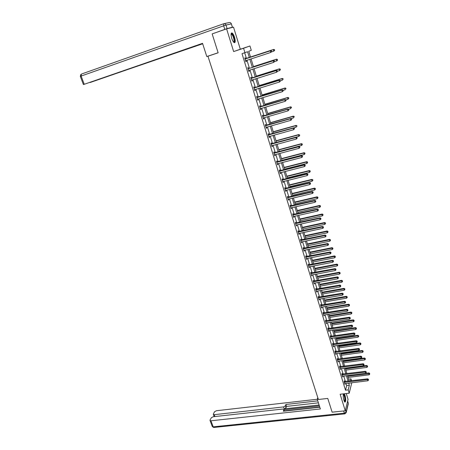 <?xml version="1.0" encoding="UTF-8"?>
<svg xmlns="http://www.w3.org/2000/svg" width="450" height="450" viewBox="0 0 450 450"><rect width="100%" height="100%" fill="white"/><g stroke="black" fill="none" stroke-linecap="round" stroke-linejoin="round"><path stroke-width="0.67" d="M343.53 393.857C343.024 395.319 343.136 397.463 343.873 400.281L344.852 402.131C345.926 401.816 346.005 399.617 345.082 395.527L344.228 393.772M234.579 37.406C233.837 35.128 233.021 33.66 232.132 33.002C230.867 32.721 230.726 34.464 231.705 38.239C232.459 40.523 233.269 41.979 234.146 42.626C235.412 42.896 235.558 41.158 234.579 37.406M348.609 379.147L350.955 378.861L351.546 380.801M226.597 28.851L233.651 51.57L240.317 49.219L233.533 27.18L226.597 28.851L212.153 33.902L218.143 52.796L207.945 56.227L318.397 399.488L327.769 398.424L332.134 412.178L345.268 410.788L348.058 399.369L346.264 393.542M240.317 49.219L249.969 45.99L251.286 50.321L248.76 51.272L250.583 57.262M249.373 57.656L247.562 51.727L242.016 53.685L345.516 390.206L346.68 385.667L345.994 383.434M345.42 381.549L343.727 376.02M343.147 374.147L341.438 368.561M340.864 366.688L339.137 361.046M338.563 359.179L336.819 353.481M336.251 351.619L334.485 345.864M333.917 344.008L332.134 338.186M331.566 336.336L329.766 330.457M329.203 328.613L327.381 322.678M326.818 320.839L324.979 314.837M324.416 313.003L322.56 306.939M322.003 305.111L320.124 298.991M319.567 297.163L317.672 290.976M317.115 289.159L315.197 282.909M314.646 281.098L312.711 274.781M312.154 272.976L310.202 266.597M309.651 264.797L307.671 258.345M307.125 256.556L305.128 250.037M304.582 248.254L302.563 241.667M302.017 239.889L299.981 233.235M299.436 231.469L297.377 224.741M296.837 222.981L294.756 216.186M294.216 214.425L292.112 207.562M291.577 205.813L289.451 198.872M288.917 197.134L286.768 190.119M286.239 188.387L284.068 181.299M283.539 179.572L281.346 172.412M280.817 170.691L278.601 163.457M278.077 161.747L275.839 154.429M275.316 152.73L273.049 145.333M272.531 143.646L270.242 136.17M269.724 134.488L267.412 126.934M266.901 125.258L264.561 117.624M264.049 115.959L261.686 108.242M261.18 106.588L258.789 98.786M258.283 97.144L255.87 89.258M255.369 87.621L252.928 79.65M252.428 78.024L249.958 69.969M249.463 68.355L246.971 60.21M246.476 58.607L244.699 52.796M245.52 58.826L245.211 57.814L244.772 57.988L245.931 61.757L246.364 61.571L246.054 60.559M248.513 68.569L248.203 67.562L247.776 67.759L248.923 71.499L249.345 71.291L249.041 70.29M251.477 78.238L251.173 77.237L250.751 77.451L251.888 81.163L252.304 80.938L252 79.942L251.612 80.269M254.419 87.829L254.115 86.833L253.704 87.069L254.829 90.748L255.24 90.506L254.947 89.539M257.338 97.341L257.034 96.356L256.629 96.609L257.749 100.26L258.154 100.001L257.867 99.062M260.235 106.779L259.937 105.806L259.537 106.076L260.651 109.699L261.045 109.418L260.764 108.512M263.109 116.151L262.811 115.177L262.418 115.47L263.526 119.064L263.908 118.766L263.644 117.889M265.961 125.443L265.663 124.481L265.281 124.791L266.377 128.357L266.754 128.036L266.496 127.192M268.791 134.662L268.498 133.712L268.121 134.038L269.207 137.576L269.578 137.239L269.325 136.423M271.597 143.814L271.305 142.869L270.934 143.213L272.014 146.722L272.379 146.374L272.137 145.581M274.382 152.893L274.095 151.954L273.729 152.319L274.798 155.801L275.158 155.43L274.928 154.671M277.144 161.904L276.863 160.976L276.502 161.353L277.566 164.807L277.92 164.424L277.695 163.688M279.889 170.848L279.608 169.926L279.259 170.319L280.311 173.751L280.654 173.346L280.44 172.637M282.611 179.724L282.33 178.808L281.987 179.218L283.033 182.621L283.371 182.205L283.162 181.519M285.311 188.528L285.036 187.622L284.698 188.044L285.739 191.424L285.868 190.339M287.994 197.269L287.719 196.369L287.392 196.808L288.422 200.166L288.551 199.086M290.655 205.948L290.379 205.048L290.059 205.509L291.082 208.834L291.218 207.765M293.299 214.56L293.023 213.666L292.708 214.138L293.726 217.446L293.861 216.382M295.92 223.104L295.65 222.221L295.341 222.711L296.348 225.99L296.483 224.938M298.524 231.587L298.254 230.709L297.951 231.216L298.952 234.467L299.087 233.426M301.106 240.007L300.836 239.136L300.544 239.653L301.534 242.888L301.674 241.852M303.671 248.366L303.407 247.5L303.114 248.034L304.099 251.241L304.239 250.217M306.214 256.663L305.955 255.803L305.668 256.354L306.647 259.532L306.787 258.525M308.745 264.898L308.481 264.049L308.205 264.606L309.173 267.767L309.313 266.766M311.248 273.077L310.989 272.227L310.719 272.807L311.681 275.94L311.827 274.95M313.74 281.194L313.481 280.356L313.217 280.941L314.173 284.057L314.319 283.072M316.215 289.249L315.956 288.416L315.697 289.018L316.648 292.112L316.789 291.133M318.668 297.253L318.414 296.421L318.161 297.039L319.101 300.105L319.247 299.137M321.103 305.196L320.85 304.374L320.603 304.999L321.536 308.048L321.683 307.086M323.522 313.082L323.274 312.266L323.027 312.902L323.961 315.928L324.107 314.978M325.924 320.912L325.676 320.102L325.44 320.754L326.363 323.758L326.509 322.813M328.309 328.686L328.061 327.881L327.831 328.545L328.748 331.526L328.894 330.593M330.677 336.403L330.435 335.604L330.204 336.279L331.116 339.244L331.267 338.316M333.028 344.064L332.786 343.271L332.561 343.963L333.467 346.905L333.619 345.988M335.363 351.675L335.121 350.887L334.907 351.591L335.801 354.51L335.953 353.604M337.686 359.235L337.444 358.453L337.23 359.168L338.119 362.064L338.276 361.164M339.986 366.739L339.75 365.963L339.542 366.688L340.425 369.568L340.577 368.674M342.27 374.192L342.034 373.421L341.831 374.158L342.709 377.016L342.866 376.132M344.543 381.594L344.306 380.829L344.109 381.572L344.981 384.412L345.139 383.535M351.787 382.731L349.217 393.199L340.127 394.251L345.268 410.788M349.217 393.199L348.204 389.886L349.335 385.346L348.654 383.108M345.516 390.206L348.204 389.886M244.941 52.718L243.574 48.251L249.969 45.99M233.651 51.57L243.574 48.251M349.774 382.973L349.858 383.259L349.937 382.956M350.438 380.936L350.955 378.861M251.072 58.871L253.564 67.039M254.053 68.659L256.517 76.742M257.012 78.373L259.447 86.366M259.948 88.003L262.356 95.918M262.856 97.566L265.241 105.39M265.748 107.049L268.104 114.789M268.611 116.46L270.945 124.116M271.451 125.792L273.763 133.369M274.275 135.056L276.559 142.554M277.076 144.248L279.332 151.667M279.849 153.371L282.088 160.706M282.606 162.422L284.816 169.678M285.345 171.399L287.528 178.583M288.056 180.315L290.222 187.419M290.751 189.157L292.894 196.194M293.423 197.938L295.543 204.896M296.077 206.651L298.176 213.536M298.71 215.297L300.786 222.109M301.326 223.881L303.379 230.619M303.919 232.397L305.949 239.068M306.489 240.851L308.503 247.455M309.049 249.244L311.034 255.78M311.586 257.574L313.554 264.037M314.1 265.843L316.052 272.244M316.603 274.05L318.532 280.384M319.084 282.201L320.991 288.467M321.548 290.289L323.438 296.494M323.994 298.322L325.862 304.459M326.419 306.293L328.269 312.373M328.832 314.213L330.66 320.226M331.223 322.071L333.039 328.022M333.602 329.873L335.396 335.762M335.959 337.618L337.736 343.451M338.304 345.313L340.059 351.084M340.627 352.952L342.371 358.667M342.939 360.534L344.661 366.193M345.234 368.066L346.939 373.663M347.507 375.548L349.194 381.088M348.081 381.223L346.393 375.688M345.819 373.809L344.109 368.213M343.541 366.339L341.814 360.686M341.246 358.819L339.502 353.109M338.934 351.242L337.174 345.476M336.606 343.614L334.828 337.787M334.266 335.931L332.466 330.047M331.903 328.196L330.086 322.251M329.524 320.406L327.696 314.398M327.133 312.559L325.282 306.484M324.72 304.656L322.847 298.519M322.29 296.691L320.4 290.492M319.843 288.675L317.936 282.409M317.379 280.597L315.45 274.269M314.899 272.458L312.947 266.062M312.401 264.262L310.427 257.805M309.881 256.005L307.89 249.48M307.344 247.691L305.331 241.093M304.785 239.31L302.754 232.644M302.214 230.873L300.156 224.134M299.616 222.368L297.54 215.561M297.006 213.801L294.907 206.921M294.373 205.166L292.252 198.214M291.718 196.47L289.575 189.444M289.046 187.706L286.875 180.607M286.352 178.875L284.164 171.697M283.635 169.982L281.424 162.726M280.901 161.016L278.662 153.681M278.145 151.982L275.884 144.568M275.366 142.875L273.082 135.388M272.571 133.701L270.259 126.129M269.747 124.453L267.412 116.803M266.906 115.133L264.544 107.404M264.037 105.744L261.653 97.926M261.152 96.278L258.739 88.374M258.244 86.737L255.803 78.75M255.308 77.119L252.844 69.047M252.349 67.427L249.862 59.265M346.68 385.667L349.335 385.346M245.919 61.718L246.364 61.571M248.901 71.438L249.345 71.291M251.859 81.079L252.304 80.938M254.796 90.641L255.24 90.506M257.709 100.131L258.154 100.001M260.601 109.547L261.045 109.418M263.469 118.89L263.908 118.766M266.316 128.16L266.754 128.036M269.139 137.362L269.578 137.239M271.941 146.492L272.379 146.374M274.725 155.548L275.158 155.43M277.481 164.537L277.92 164.424M280.221 173.458L280.654 173.346M282.938 182.312L283.371 182.205M285.637 191.098L286.071 190.991M288.315 199.817L288.743 199.716M290.97 208.468L291.403 208.373M293.608 217.063L294.036 216.962M296.224 225.585L296.651 225.495M298.822 234.051L299.25 233.961M301.399 242.449L301.826 242.359M303.958 250.791L304.386 250.701M306.501 259.065L306.928 258.981M309.026 267.283L309.448 267.199M311.529 275.439L311.951 275.361M314.016 283.539L314.438 283.461M316.485 291.577L316.907 291.504M318.932 299.559L319.354 299.486M321.368 307.485L321.784 307.412M323.781 315.354L324.197 315.287M326.177 323.162L326.599 323.1M328.562 330.919L328.978 330.857M330.924 338.619L331.341 338.558M333.27 346.269L333.686 346.207M335.604 353.863L336.015 353.807M337.916 361.406L338.332 361.35M340.217 368.893L340.627 368.837M342.501 376.329L342.911 376.273M344.767 383.709L345.178 383.664M271.676 51.593L271.491 50.951L271.676 51.593L270.771 52.442L245.621 60.739M271.524 51.66L270.771 52.442L270.298 50.844L270.686 50.681L245.019 58.781M245.087 59.006L270.298 50.844L271.333 51.019M246.15 60.474L245.666 60.896M271.491 50.951L270.686 50.681M271.44 51.907L273.831 51.126L273.364 49.556L273.741 49.399L250.509 57.009M274.382 49.725L274.567 50.355L274.534 49.663L273.364 49.556L250.515 57.038M274.719 50.293L273.831 51.126L274.567 50.355M273.741 49.399L274.534 49.663M231.075 33.981L231.221 33.795C231.716 33.497 232.346 34.082 233.111 35.544C234.72 39.583 234.894 41.794 233.651 42.188M233.516 42.024C234.416 41.242 234.18 39.178 232.796 35.826L231.593 34.217L231.058 34.194M234.399 42.733C235.091 41.203 234.686 38.689 233.173 35.19L231.368 33.069M343.373 394.284L344.036 394.616C345.218 396.253 345.577 402.356 344.436 401.636M344.317 401.417C345.077 399.921 344.897 397.744 343.777 394.892L343.316 394.521M344.858 402.131C345.611 399.943 345.336 397.277 344.031 394.127L343.789 393.829M206.797 56.548L218.132 52.746L206.797 56.548L202.539 43.335L83.419 84.572L163.884 56.796M202.562 43.414L163.907 56.852M227.081 28.558L232.397 27.281L231.351 23.884L226.001 25.076L227.081 28.558L214.155 33.204M90.039 82.446L202.68 43.774M166.866 55.761L168.013 55.682L202.657 43.701M166.944 55.986L164.61 56.542M90.073 82.53L164.672 56.728M231.368 27.703L232.397 27.281M167.917 55.401L168.013 55.682M317.784 397.586L317.25 399.268L320.372 408.954L210.938 420.789L213.221 426.848L344.34 413.184L343.648 410.963M318.291 399.15L317.25 399.268M319.101 405.006L284.214 408.864L283.562 406.924L214.239 414.675L214.942 416.548M283.562 406.924L285.362 405.866L286.014 407.801L284.214 408.864M317.767 400.871L285.902 404.477L285.362 405.866M317.261 399.24L216.36 410.743L214.566 411.756L213.379 413.949L213.351 414.428L214.239 414.675M284.293 411.12L283.826 409.376L282.729 409.056L213.114 416.751L211.297 417.786L210.071 420.041L210.043 420.536L210.938 420.789M283.843 409.804L283.292 411.233L319.821 407.244M319.387 405.906L283.972 409.798M284.344 410.895L319.753 407.025M318.403 402.84L286.554 406.406L286.014 407.801M286.554 406.406L285.902 404.477M274.613 61.521L274.421 60.885L274.613 61.521L273.707 62.376L248.614 70.487M274.461 61.594L273.707 62.376L273.24 60.789L273.623 60.604L248.839 68.558L248.006 68.518M248.085 68.771L273.24 60.789L274.269 60.958M249.086 70.251L248.653 70.622M274.421 60.885L273.623 60.604M277.515 71.37L277.329 70.74L277.515 71.37L276.621 72.225L251.584 80.162M277.369 71.449L276.621 72.225L276.159 70.656L276.531 70.447L250.976 78.188M251.055 78.452L276.159 70.656L277.183 70.819M277.329 70.74L276.531 70.447M274.562 61.583L276.705 60.896L276.244 59.338L276.615 59.158L253.429 66.606M277.256 59.507L277.442 60.131L277.403 59.434L276.244 59.338L253.446 66.656M277.588 60.058L277.071 60.716L277.442 60.131M276.615 59.158L277.403 59.434M277.481 71.241L279.557 70.594L279.101 69.041L279.461 68.844L256.331 76.129M280.108 69.21L280.294 69.829L280.254 69.131L279.101 69.041L256.354 76.202M280.434 69.75L279.557 70.594L280.294 69.829M279.461 68.844L280.254 69.131M280.401 81.135L280.221 80.516L280.401 81.135L279.512 82.001L254.526 89.758M280.254 81.231L279.512 82.001L279.051 80.438L279.416 80.218L253.918 87.772M254.008 88.065L279.051 80.438L280.074 80.606M254.891 89.556L254.554 89.843M280.221 80.516L279.416 80.218M283.264 90.827L283.078 90.208L283.264 90.827L282.381 91.699L257.451 99.276M283.123 90.928L282.381 91.699L281.919 90.146L282.279 89.904L256.838 97.284M256.933 97.599L281.919 90.146L282.938 90.309M257.76 99.096L257.468 99.337M283.078 90.208L282.279 89.904M286.104 100.446L285.919 99.827L286.104 100.446L285.227 101.317L260.347 108.726M285.964 100.547L285.227 101.317L284.771 99.782L285.12 99.517L259.734 106.723M259.836 107.055L284.771 99.782L285.778 99.934M288.844 98.364L288.664 97.757L288.844 98.364L287.983 99.219L285.919 99.827L285.12 99.517M280.316 80.848L282.386 80.207L281.936 78.671L282.291 78.457L259.206 85.579M282.938 78.834L283.118 79.448L283.078 78.75L281.936 78.671L259.239 85.674M282.291 78.457L283.078 78.75M283.129 90.371L285.193 89.752L284.749 88.228L285.092 87.992L262.063 94.956M285.744 88.386L285.924 88.993L285.885 88.29L284.749 88.228L262.097 95.074M285.092 87.992L285.885 88.29M288.709 98.466L287.983 99.219L287.539 97.706L287.876 97.453L264.898 104.259M288.529 97.858L287.539 97.706L264.938 104.394M287.876 97.453L288.664 97.757M288.917 109.98L288.737 109.373L288.917 109.98L288.045 110.858L263.413 117.962M288.782 110.093L288.045 110.858L287.595 109.333L287.938 109.052L262.609 116.089M262.716 116.438L287.595 109.333L288.602 109.485M288.737 109.373L287.938 109.052M288.478 109.266L290.745 108.613L290.306 107.111L290.638 106.841L267.705 113.49M291.291 107.263L291.471 107.859L291.426 107.151L290.306 107.111L267.756 113.647M290.638 106.841L291.426 107.151M291.713 119.441L291.532 118.839L291.713 119.441L290.846 120.324L266.079 127.395M291.577 119.565L290.846 120.324L290.396 118.811L290.734 118.513L265.461 125.381M265.579 125.752L290.396 118.811L291.397 118.957M291.532 118.839L290.734 118.513M291.021 118.631L293.49 117.934L293.051 116.443L293.377 116.151L270.495 122.653M294.036 116.589L294.21 117.186L294.165 116.471L293.051 116.443L270.551 122.833M293.377 116.151L294.165 116.471M294.486 128.835L294.306 128.233L294.486 128.835L293.625 129.718L268.914 136.62M294.351 128.959L293.625 129.718L293.181 128.216L293.507 127.901L268.296 134.601M268.414 134.989L293.181 128.216L294.176 128.362M294.306 128.233L293.507 127.901M293.552 127.918L296.213 127.181L295.774 125.702L296.094 125.392L273.268 131.743M296.752 125.843L296.927 126.433L296.882 125.719L295.774 125.702L273.324 131.946M296.094 125.392L296.882 125.719M271.226 144.157L295.937 137.548L296.381 139.039L271.721 145.778M271.102 143.752L296.263 137.211L295.937 137.548L296.933 137.689L297.107 138.285L296.933 137.689M297.056 137.554L296.263 137.211M296.381 139.039L297.107 138.285M276.519 142.431L298.912 136.356L298.479 134.893L298.794 134.567L276.013 140.766M299.452 135.028L299.627 135.613L299.576 134.899L298.479 134.893L276.081 140.985M299.627 135.613L298.912 136.356M298.794 134.567L299.576 134.899M274.022 153.259L298.676 146.807L299.115 148.286L274.511 154.862M273.887 152.831L298.991 146.453L298.676 146.807L299.661 146.942L299.835 147.532L299.661 146.942M299.79 146.801L298.991 146.453M299.115 148.286L299.835 147.532M279.248 151.391L301.59 145.463L301.162 144.011L301.472 143.668L278.741 149.721M302.136 144.146L302.304 144.726L302.254 144.006L301.162 144.011L278.814 149.963M302.304 144.726L301.59 145.463M301.472 143.668L302.254 144.006M276.789 162.287L301.393 155.993L301.826 157.461L277.279 163.879M276.654 161.843L301.702 155.621L301.393 155.993L302.372 156.122L302.546 156.713L302.372 156.122M302.496 155.976L301.702 155.621M301.826 157.461L302.546 156.713M281.959 160.29L304.251 154.502L303.829 153.056L304.127 152.696L281.447 158.608M304.791 153.186L304.959 153.765L304.909 153.045L303.829 153.056L281.526 158.867M304.959 153.765L304.251 154.502M304.127 152.696L304.909 153.045M279.54 171.242L304.088 165.105L304.521 166.562L280.029 172.822M279.399 170.781L304.391 164.717L304.088 165.105L305.066 165.234L305.235 165.819L305.066 165.234M305.184 165.077L304.391 164.717M304.521 166.562L305.235 165.819M284.648 169.116L306.889 163.468L306.467 162.039L306.759 161.662L284.136 167.428M307.429 162.163L307.598 162.737L307.547 162.011L306.467 162.039L284.22 167.704M307.598 162.737L306.889 163.468M306.759 161.662L307.547 162.011M282.274 180.135L306.765 174.15L307.187 175.596L282.752 181.704M282.122 179.657L307.058 173.745L306.765 174.15L307.733 174.274L307.907 174.853L307.733 174.274M307.851 174.111L307.058 173.745M307.187 175.596L307.907 174.853M287.314 177.879L309.51 172.373L309.094 170.949L309.381 170.556L286.796 176.186M310.05 171.073L310.213 171.641L310.162 170.916L309.094 170.949L286.886 176.479M310.213 171.641L309.51 172.373M309.381 170.556L310.162 170.916M284.979 188.961L309.414 183.127L309.842 184.556L285.457 190.513M284.827 188.46L309.707 182.706L309.414 183.127L310.382 183.246L310.551 183.819L310.382 183.246M310.5 183.077L309.707 182.706M309.842 184.556L310.551 183.819M289.963 186.576L312.109 181.204L311.692 179.792L311.974 179.381L289.446 184.871M312.649 179.91L312.812 180.478L312.756 179.747L311.692 179.792L289.541 185.186M312.812 180.478L312.109 181.204M311.974 179.381L312.756 179.747M287.668 197.713L312.053 192.032L312.469 193.455L288.141 199.26M287.511 197.201L312.334 191.593L312.053 192.032L313.014 192.15L313.183 192.718L313.014 192.15M313.127 191.976L312.334 191.593M312.469 193.455L313.183 192.718M292.59 195.21L314.691 189.968L314.28 188.567L314.55 188.145L292.072 193.5M315.225 188.685L315.388 189.248L315.332 188.516L314.28 188.567L292.174 193.832M315.388 189.248L314.691 189.968M314.55 188.145L315.332 188.516M290.334 206.409L314.662 200.869L315.079 202.281L290.807 207.939M290.171 205.875L314.938 200.419L314.662 200.869L315.624 200.987L315.787 201.549L315.624 200.987M315.731 200.801L314.938 200.419M315.079 202.281L315.787 201.549M295.2 203.777L317.25 198.669L316.839 197.28L317.109 196.841L294.677 202.061M317.784 197.393L317.947 197.949L317.891 197.218L316.839 197.28L294.784 202.41M317.947 197.949L317.25 198.669M317.109 196.841L317.891 197.218M292.984 215.032L317.256 209.644L317.672 211.044L293.451 216.551M292.815 214.487L317.526 209.171L317.256 209.644L318.212 209.751L318.375 210.313L318.212 209.751M318.319 209.565L317.526 209.171M317.672 211.044L318.375 210.313M297.793 212.282L319.793 207.304L319.387 205.926L319.646 205.47L297.264 210.561M320.327 206.032L320.484 206.589L320.428 205.852L319.387 205.926L297.377 210.926M320.484 206.589L319.793 207.304M319.646 205.47L320.428 205.852M295.611 223.594L319.832 218.346L320.243 219.735L296.077 225.101M295.442 223.031L320.096 217.862L319.832 218.346L320.782 218.453L320.946 219.009L320.782 218.453M320.884 218.261L320.096 217.862M320.243 219.735L320.946 219.009M300.364 220.725L322.312 215.876L321.913 214.509L322.166 214.037L299.835 218.993M322.847 214.611L323.004 215.162L322.948 214.425L321.913 214.509L299.953 219.375M323.004 215.162L322.312 215.876M322.166 214.037L322.948 214.425M298.221 232.093L322.386 226.986L322.796 228.364L298.682 233.589M298.041 231.514L322.644 226.485L322.386 226.986L323.331 227.087L323.494 227.638L323.331 227.087M323.432 226.89L322.644 226.485M322.796 228.364L323.494 227.638M302.918 229.106L324.821 224.381L324.416 223.026L324.669 222.536L302.383 227.368M325.35 223.127L325.507 223.672L325.446 222.93L324.416 223.026L302.507 227.768M325.507 223.672L324.821 224.381M324.669 222.536L325.446 222.93M300.808 240.525L324.923 235.558L325.327 236.931L301.269 242.016M300.628 239.929L325.176 235.046L324.923 235.558L325.862 235.659L326.025 236.205L325.862 235.659M325.963 235.451L325.176 235.046M325.327 236.931L326.025 236.205M305.449 237.426L327.302 232.83L326.908 231.48L327.15 230.979L304.92 235.682M327.831 231.581L327.988 232.121L327.926 231.379L326.908 231.48L305.044 236.098M327.988 232.121L327.302 232.83M327.15 230.979L327.926 231.379M303.379 248.901L327.437 244.069L327.842 245.43L303.834 250.374M303.193 248.287L327.684 243.54L327.437 244.069L328.376 244.17L328.534 244.71L328.376 244.17M328.472 243.956L327.684 243.54M327.842 245.43L328.534 244.71M307.963 245.689L329.771 241.211L329.614 239.355L307.429 243.934M330.3 239.968L330.457 240.502L330.39 239.76L329.377 239.873L307.564 244.367M330.457 240.502L329.771 241.211M329.614 239.355L330.39 239.76M305.933 257.209L329.934 252.518L330.334 253.868L306.382 258.677M305.741 256.584L330.176 251.972L329.934 252.518L330.868 252.613L331.026 253.148L330.868 252.613M330.964 252.394L330.176 251.972M330.334 253.868L331.026 253.148M310.461 253.884L332.218 249.531L332.061 247.674L309.926 252.129M332.747 248.299L332.904 248.828L332.837 248.085L331.83 248.203L310.061 252.574M332.904 248.828L332.218 249.531M332.061 247.674L332.837 248.085M308.464 265.461L332.415 260.899L332.809 262.238L308.914 266.918M308.267 264.819L332.651 260.342L332.415 260.899L333.343 260.989L333.501 261.529L333.343 260.989M333.433 260.764L332.651 260.342M332.809 262.238L333.501 261.529M312.941 262.029L334.654 257.794L334.491 255.926L312.401 260.263M335.177 256.562L335.329 257.091L335.267 256.343L334.266 256.472L312.542 260.724M335.329 257.091L334.654 257.794M334.491 255.926L335.267 256.343M310.978 273.651L334.879 269.224L335.267 270.551L311.423 275.096M310.776 272.993L335.104 268.65L334.879 269.224L335.801 269.308L335.959 269.843L335.801 269.308M335.891 269.077L335.104 268.65M335.267 270.551L335.959 269.843M315.399 270.107L337.067 265.995L336.898 264.127L314.859 268.335M337.59 264.769L337.742 265.292L337.674 264.544L336.679 264.684L315.006 268.819M337.742 265.292L337.067 265.995M336.898 264.127L337.674 264.544M313.476 281.784L337.32 277.481L337.708 278.803L313.914 283.213M313.267 281.109L337.539 276.896L337.32 277.481L338.237 277.566L338.394 278.094L338.237 277.566M338.327 277.329L337.539 276.896M337.708 278.803L338.394 278.094M317.846 278.134L339.463 274.134L339.294 272.261L317.301 276.356M339.981 272.919L340.132 273.437L340.065 272.689L339.081 272.835L317.452 276.851M340.132 273.437L339.463 274.134M339.294 272.261L340.065 272.689M315.951 289.851L339.744 285.683L340.132 286.993L316.389 291.279M315.743 289.164L339.958 285.081L339.744 285.683L340.656 285.761L340.813 286.284L340.656 285.761M340.746 285.525L339.958 285.081M340.132 286.993L340.813 286.284M320.271 286.099L341.837 282.218L341.668 280.339L319.725 284.316M342.36 281.002L342.512 281.52L342.444 280.772L319.882 284.827M342.512 281.52L341.837 282.218M341.668 280.339L342.444 280.772M318.414 297.866L342.152 293.822L342.534 295.121L318.848 299.278M318.201 297.163L342.36 293.209L342.152 293.822L343.063 293.901L343.215 294.418L343.063 293.901M343.147 293.653L342.36 293.209M342.534 295.121L343.215 294.418M322.678 294.007L344.199 290.239L344.031 288.36L322.132 292.219M344.717 289.035L344.869 289.547L344.801 288.793L322.296 292.748M344.869 289.547L344.199 290.239M344.031 288.36L344.801 288.793M320.856 305.82L344.543 301.905L344.919 303.193L321.289 307.226M320.636 305.106L344.745 301.275L344.543 301.905L345.448 301.978L345.6 302.496L345.448 301.978M345.527 301.725L344.745 301.275M344.919 303.193L345.6 302.496M325.069 301.866L346.545 298.204L346.371 296.319L324.523 300.066M347.062 297.006L347.214 297.517L347.141 296.764L324.692 300.606M347.214 297.517L346.545 298.204M346.371 296.319L347.141 296.764M323.28 313.723L346.911 309.926L347.293 311.203L323.707 315.113M323.055 312.992L347.113 309.279L346.911 309.926L347.816 309.994L347.968 310.506L347.816 309.994M347.895 309.741L347.113 309.279M347.293 311.203L347.968 310.506M327.448 309.662L348.874 306.113L348.694 304.228L326.897 307.862M349.391 304.92L349.537 305.426L349.464 304.673L327.066 308.413M349.537 305.426L348.874 306.113M348.694 304.228L349.464 304.673M325.688 321.564L349.267 317.886L349.644 319.157L326.109 322.948M325.463 320.822L349.464 317.233L349.267 317.886L350.168 317.959L350.314 318.465L350.168 317.959M350.241 317.694L349.464 317.233M349.644 319.157L350.314 318.465M329.805 317.407L351.186 313.965L351.006 312.075L329.254 315.596M351.697 312.778L351.844 313.284L351.776 312.525L329.428 316.17M351.844 313.284L351.186 313.965M351.006 312.075L351.776 312.525M328.078 329.349L351.608 325.794L351.979 327.054L328.5 330.722M327.848 328.596L351.793 325.125L351.608 325.794L352.496 325.862L352.648 326.363L352.496 325.862M352.575 325.592L351.793 325.125M351.979 327.054L352.648 326.363M332.145 325.091L353.481 321.761L353.295 319.866L331.594 323.28M353.993 320.586L354.139 321.081L354.066 320.321L331.774 323.865M354.139 321.081L353.481 321.761M353.295 319.866L354.066 320.321M330.452 337.078L353.925 333.641L354.296 334.896L330.868 338.445M330.216 336.313L354.111 332.961L353.925 333.641L354.814 333.709L354.966 334.209L354.814 333.709M354.892 333.433L354.111 332.961M354.296 334.896L354.966 334.209M334.468 332.73L355.759 329.501L355.573 327.606L333.917 330.913M356.271 328.331L356.417 328.826L356.338 328.067L334.097 331.509M356.417 328.826L355.759 329.501M355.573 327.606L356.338 328.067M332.809 344.756L356.231 341.438L356.597 342.681L333.225 346.112M332.567 343.974L356.411 340.746L356.231 341.438L357.114 341.499L357.266 341.994L357.114 341.499M357.188 341.218L356.411 340.746M356.597 342.681L357.266 341.994M336.78 340.312L358.02 337.191L357.834 335.289L336.223 338.49M358.532 336.026L358.673 336.516L358.599 335.756L336.409 339.098M358.673 336.516L358.02 337.191M357.834 335.289L358.599 335.756M335.149 352.378L358.521 349.172L358.886 350.409L335.559 353.723M334.907 351.585L358.695 348.469L358.521 349.172L359.398 349.234L359.544 349.723L359.398 349.234M359.471 348.947L358.695 348.469M358.886 350.409L359.544 349.723M339.075 347.839L360.264 344.824L360.079 342.917L338.518 346.011M360.776 343.665L360.917 344.149L360.844 343.389L338.704 346.641M360.917 344.149L360.264 344.824M360.079 342.917L360.844 343.389M337.472 359.949L360.787 356.856L361.153 358.082L337.882 361.282M337.236 359.145L360.962 356.141L360.787 356.856L361.671 356.912L361.811 357.401L361.671 356.912M361.738 356.625L360.962 356.141M361.153 358.082L361.811 357.401M341.348 355.32L362.498 352.401L362.306 350.494L340.791 353.486M363.004 351.248L363.15 351.731L363.071 350.972L340.988 354.122M363.15 351.731L362.498 352.401M362.306 350.494L363.071 350.972M339.778 367.464L363.043 364.483L363.403 365.704L340.183 368.792M339.553 366.649L363.212 363.752L363.043 364.483L363.921 364.534L364.067 365.023L363.921 364.534M363.988 364.247L363.212 363.752M363.403 365.704L364.067 365.023M343.609 362.745L364.714 359.933L364.517 358.02L343.052 360.906M365.22 358.779L365.361 359.263L365.282 358.498L343.249 361.558M365.361 359.263L364.714 359.933M364.517 358.02L365.282 358.498M342.067 374.929L365.287 372.06L365.642 373.264L342.473 376.245M341.848 374.102L365.445 371.317L365.287 372.06L366.154 372.105L366.3 372.589L366.154 372.105M366.221 371.812L365.445 371.317M365.642 373.264L366.3 372.589M345.859 370.119L366.913 367.402L366.716 365.49L345.296 368.274M367.419 366.261L367.56 366.739L367.481 365.974L345.499 368.944M367.56 366.739L366.913 367.402M366.716 365.49L367.481 365.974M344.346 382.337L367.509 379.581L367.864 380.779L344.745 383.647M344.126 381.504L367.667 378.827L367.509 379.581L368.376 379.626L368.516 380.104L368.376 379.626M368.438 379.322L367.667 378.827M367.864 380.779L368.516 380.104M348.086 377.443L369.096 374.827L368.899 372.909L347.524 375.598M369.602 373.691L369.743 374.164L369.658 373.399L369.602 373.691L347.732 376.273M369.743 374.164L369.096 374.827M368.899 372.909L369.658 373.399M245.183 59.017L245.621 58.837M245.413 58.989L245.852 58.809M245.694 60.677L246.127 60.491M224.758 29.306L223.672 25.824L81.141 76.05L81.354 74.081L223.616 23.771M224.072 23.67L229.061 22.596C230.13 22.343 230.889 22.77 231.351 23.884L232.47 27.264M80.331 76.376L81.141 76.05L84.234 84.274M223.672 25.824L226.001 25.076C225.534 23.94 224.752 23.501 223.661 23.76L223.672 25.824M345.482 409.905L346.151 412.065L348.272 403.29L347.619 401.164M210.043 420.536L212.321 426.589L213.694 427.478L212.271 426.454M344.886 413.865L346.191 412.644L346.151 412.065L344.34 413.184L344.711 413.876L213.969 427.449M347.647 401.046L348.283 403.104M348.283 403.959L346.157 412.779M248.181 68.777L248.608 68.58M248.411 68.754L248.839 68.558M248.687 70.425L249.013 70.273M251.151 78.463L251.572 78.249M251.381 78.441L251.803 78.221M254.104 88.076L254.514 87.834M254.329 88.054L254.745 87.817M257.029 97.605L257.434 97.352M257.259 97.588L257.659 97.329M259.931 107.066L260.331 106.791M260.162 107.049L260.556 106.774M262.811 116.449L263.205 116.156M263.042 116.432L263.43 116.139M265.669 125.764L266.051 125.454M265.899 125.747L266.282 125.438M268.509 135.006L268.881 134.674M268.734 134.989L269.106 134.657M271.322 144.174L271.688 143.826M271.547 144.157L271.912 143.809M274.112 153.27L274.477 152.904M274.337 153.253L274.697 152.893M276.885 162.298L277.239 161.916M277.11 162.287L277.464 161.904M279.636 171.259L279.984 170.859M279.861 171.248L280.204 170.848M282.364 180.146L282.707 179.736M282.589 180.135L282.926 179.724M285.075 188.972L285.407 188.544M285.294 188.961L285.626 188.533M287.758 197.73L288.09 197.286M287.983 197.719L288.309 197.274M290.43 206.421L290.751 205.959M290.649 206.415L290.97 205.954M293.074 215.049L293.389 214.571M293.299 215.038L293.614 214.566M295.706 223.611L296.01 223.116M295.926 223.605L296.229 223.11M298.311 232.104L298.614 231.604M298.536 232.099L298.834 231.598M300.904 240.542L301.196 240.024M301.123 240.536L301.416 240.019M303.474 248.917L303.761 248.383M303.694 248.912L303.981 248.377M306.022 257.226L306.304 256.68M306.242 257.226L306.523 256.674M308.554 265.477L308.835 264.915M308.773 265.477L309.049 264.915M311.068 273.668L311.338 273.094M311.287 273.668L311.558 273.088M313.566 281.796L313.83 281.211M313.785 281.796L314.049 281.211M316.041 289.868L316.305 289.266M316.26 289.868L316.519 289.266M318.504 297.883L318.757 297.264M318.718 297.883L318.971 297.27M320.946 305.837L321.193 305.213M321.159 305.843L321.407 305.213M323.37 313.74L323.612 313.099M323.584 313.74L323.826 313.099M325.777 321.581L326.014 320.929M325.991 321.581L326.228 320.929M328.168 329.366L328.399 328.702M328.382 329.372L328.613 328.702M330.542 337.095L330.767 336.42M330.75 337.101L330.981 336.426M332.893 344.773L333.118 344.087M333.107 344.779L333.332 344.093M335.233 352.395L335.452 351.697M335.447 352.406L335.666 351.703M337.556 359.966L337.77 359.252M337.77 359.972L337.984 359.257M339.868 367.481L340.071 366.756M340.076 367.493L340.284 366.767M342.157 374.946L342.36 374.209M342.366 374.957L342.568 374.22M344.43 382.359L344.627 381.611M344.644 382.371L344.841 381.623M231.058 34.172L231.221 33.795M231.047 34.408L231.593 34.217M83.419 84.572L80.325 76.365L80.843 74.419M231.424 23.867L230.861 23.046M283.882 409.539L284.417 411.109M213.351 414.428L214.172 416.632"/></g></svg>
